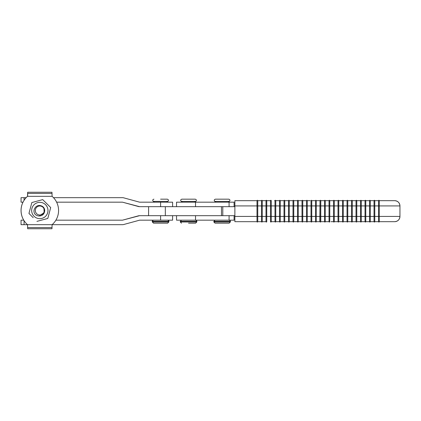 <?xml version="1.0" encoding="UTF-8"?>
<svg xmlns="http://www.w3.org/2000/svg" width="421" height="421" viewBox="0 0 421 421"><rect width="100%" height="100%" fill="white"/><g stroke="black" fill="none" stroke-linecap="round" stroke-linejoin="round"><path stroke-width="0.63" d="M234.097 215.678L234.097 220.178L176.541 220.178L176.541 215.678M55.888 220.178L122.49 220.178L138.414 215.836A4.499 4.499 -90 0 1 139.598 215.678L165.327 215.678L165.327 206.674L148.592 206.674L148.576 215.678L234.865 215.678M27.665 228.745L27.523 224.677L27.654 228.745L51.972 228.745L52.099 224.677A18.756 18.756 -90 0 0 52.099 196.323L27.544 196.323A18.756 18.756 -90 0 0 27.544 224.677L27.665 228.745L27.544 224.677A18.756 18.756 -90 0 1 27.544 196.323L27.528 196.323A18.756 18.756 90 0 0 26.123 197.67L21.05 197.67L21.05 202.175L21.05 197.67L21.05 202.175L23.013 202.175M27.665 192.255L27.528 196.323L27.654 192.255L27.665 196.218L27.665 192.255L51.972 192.255L52.099 196.323M22.997 202.175A18.756 18.756 90 0 0 23.739 220.178A18.756 18.756 90 0 1 22.997 202.175M27.528 196.323A18.756 18.756 90 0 0 26.123 197.67M56.624 202.175L122.49 202.175L138.414 206.516A4.499 4.499 90 0 0 139.598 206.674L234.865 206.674M43.363 207.148L43.942 207.89L44.142 212.763L43.642 213.536L44.142 212.763L43.942 207.89L43.363 207.148L43.947 207.89L44.142 212.763L43.631 213.552L44.142 212.763L43.947 207.89L43.368 207.148L41.005 206.153A4.499 4.499 90 0 0 35.49 209.284A4.499 4.499 90 0 0 38.606 214.831A4.499 4.499 90 0 0 44.158 211.716A4.499 4.499 90 0 0 41.005 206.153C43.71 207.085 44.852 208.963 44.442 211.8L43.621 213.563L44.147 212.763L43.947 207.89L43.131 206.916A4.878 4.878 -90 0 1 44.41 212.158L44.147 212.763L39.827 215.378M234.097 206.674L234.097 202.175L176.541 202.175L176.541 206.674M166.521 202.175L167.863 201.417C168.795 200.375 168.6 199.622 167.274 199.17L160.596 199.17M168.847 221.978L152.344 221.978L152.344 221.378C151.997 221.204 152.397 220.804 153.544 220.178C152.376 220.804 151.976 221.204 152.323 221.378L168.847 221.378L168.847 221.978L167.647 223.177L153.544 223.177L152.344 221.978L153.523 223.177M228.771 199.17L215.415 199.17C214.089 199.622 213.894 200.375 214.826 201.417L229.361 201.417C230.292 200.375 230.098 199.622 228.771 199.17M229.145 223.177L215.042 223.177L213.842 221.978L230.345 221.978L229.145 223.177M195.223 199.17L181.867 199.17C180.541 199.622 180.346 200.375 181.277 201.417L195.812 201.417C196.744 200.375 196.549 199.622 195.223 199.17M181.493 220.178L180.293 221.378L196.796 221.378L196.796 221.978L195.597 223.177L188.545 223.177M160.601 215.678L160.601 220.178L139.598 220.178L123.674 224.519A4.499 4.499 -90 0 1 122.49 224.677L21.05 224.677L21.05 220.178L21.05 224.677L21.05 220.178L23.755 220.178M160.601 220.178L172.599 220.178L172.599 215.678L172.599 220.178M122.474 220.178L139.598 215.678M148.576 220.178L139.598 220.178M160.601 206.674L160.601 202.175L139.598 202.175L123.674 197.828A4.499 4.499 90 0 0 122.49 197.67L53.504 197.67M160.601 202.175L172.599 202.175L172.599 206.674L172.599 202.175M139.598 206.674L122.474 202.175M148.576 202.175L139.598 202.175M33.206 217.678L28.954 213.442L33.206 217.678M34.296 216.499A8.162 8.162 90 0 0 45.826 216.031A8.162 8.162 90 0 0 45.357 204.501A8.162 8.162 90 0 0 33.822 204.969A8.162 8.162 90 0 0 34.296 216.499M42.71 199.617L31.838 202.559L28.954 213.442L31.843 202.559L42.71 199.617L50.694 207.558L47.81 218.441L36.937 221.383M43.658 213.515L44.142 212.763L43.942 207.89L43.363 207.143L43.942 207.89L44.142 212.763L43.652 213.521M43.352 207.137L43.942 207.89L44.142 212.763L43.673 213.489L44.142 212.763L43.942 207.89L43.358 207.143L43.942 207.89L44.142 212.763L43.663 213.505M44.663 209.921A4.878 4.878 -90 0 1 43.679 213.484M40.8 205.722A4.878 4.878 -90 0 1 43.131 206.916L40.8 205.722C36.448 204.222 32.449 209.537 34.538 213.442C36.748 217.304 43.431 216.673 44.41 212.158M344.699 200.67L343.283 200.67L343.273 216.426L347.025 216.426L347.03 221.678L343.283 221.678L347.03 221.678A0.374 0.374 -90 0 0 347.409 222.051A0.374 0.374 -90 0 0 347.788 221.678L351.535 221.678L351.524 216.426L356.024 216.426L356.024 205.922L356.776 205.922L356.776 216.426L360.529 216.426L360.529 205.922L360.539 221.704L360.913 222.051A0.374 0.374 90 0 1 360.534 221.678L356.787 221.678L356.776 216.426L356.024 216.426L356.034 221.678L352.282 221.678A0.374 0.374 90 0 1 351.909 222.051A0.374 0.374 90 0 1 351.535 221.678L352.282 221.678L352.272 205.922L351.524 205.922L351.524 216.426L351.535 200.67L345.204 200.67M356.034 200.67A0.374 0.374 90 0 1 356.408 200.296L356.413 200.296A0.374 0.374 90 0 1 356.787 200.67L360.534 200.67L360.529 205.922L356.776 205.922L356.787 200.67L356.034 200.67L356.024 205.922L352.272 205.922L352.282 200.67L356.034 200.67A0.374 0.374 90 0 1 356.408 200.296A0.374 0.374 90 0 1 356.787 200.67L365.039 200.67L365.028 205.922L365.775 205.922L365.775 216.426L369.527 216.426L369.527 205.922L369.538 221.704L369.912 222.051A0.374 0.374 90 0 1 369.538 221.678L370.291 221.678A0.374 0.374 90 0 1 369.912 222.051L369.917 222.051A0.374 0.374 90 0 0 370.291 221.678L377.037 221.678M360.913 200.296L360.913 200.296A0.374 0.374 -90 0 0 360.534 200.67A0.374 0.374 -90 0 1 360.913 200.296A0.374 0.374 -90 0 1 361.292 200.67L361.276 205.922L360.529 205.922L360.539 200.643L360.913 200.296A0.374 0.374 -90 0 1 361.286 200.67A0.374 0.374 -90 0 0 360.913 200.296M352.282 200.67A0.374 0.374 -90 0 0 351.909 200.296L351.535 200.643L351.524 205.922L347.772 205.922L347.772 216.426L347.025 216.426L347.025 205.922L338.768 205.922L338.779 200.67L343.283 200.67A0.374 0.374 -90 0 0 342.904 200.296L342.91 200.296A0.374 0.374 -90 0 1 343.283 200.67L347.03 200.67A0.374 0.374 90 0 1 347.409 200.296L347.409 200.296A0.374 0.374 90 0 1 347.788 200.67L352.282 200.67A0.374 0.374 -90 0 0 351.909 200.296L351.914 200.296A0.374 0.374 -90 0 0 351.535 200.67A0.374 0.374 -90 0 1 351.909 200.296A0.374 0.374 -90 0 1 352.288 200.67L354.95 200.67M370.291 221.678L370.291 200.67A0.374 0.374 -90 0 0 369.912 200.296L369.538 200.643L369.527 205.922L365.775 205.922L365.786 200.67L370.291 200.67A0.374 0.374 -90 0 0 369.912 200.296L369.917 200.296A0.374 0.374 -90 0 1 370.291 200.67L374.037 200.67L374.032 205.922L374.779 205.922L374.779 216.426L378.532 216.426L378.532 205.922L378.542 221.704L378.916 222.051A0.374 0.374 90 0 1 378.542 221.678L374.79 221.678L374.779 216.426L374.032 216.426L374.032 205.922L369.527 205.922L369.538 200.67L361.292 200.67M377.037 200.67L374.037 200.67A0.374 0.374 90 0 1 374.416 200.296L374.043 200.643L374.032 205.922L374.043 221.704L374.416 222.051A0.374 0.374 -90 0 1 374.037 221.678L374.032 216.426L369.527 216.426L369.538 221.678L361.286 221.678L365.039 221.678L365.028 205.922L361.276 205.922L361.276 216.426L365.028 216.426L365.039 200.643L365.412 200.296A0.374 0.374 90 0 0 365.039 200.67A0.374 0.374 90 0 1 365.412 200.296L365.417 200.296A0.374 0.374 90 0 1 365.791 200.67A0.374 0.374 90 0 0 365.412 200.296A0.374 0.374 90 0 1 365.786 200.67M378.542 221.678L378.532 216.426L399.95 216.426A5.252 5.252 90 0 1 394.698 221.678L379.289 221.678L379.289 200.67A0.374 0.374 -90 0 0 378.916 200.296L378.921 200.296A0.374 0.374 -90 0 0 378.542 200.67L374.79 200.67L374.779 205.922L378.532 205.922L378.542 200.67A0.374 0.374 -90 0 1 378.916 200.296A0.374 0.374 -90 0 1 379.295 200.67L394.698 200.67A5.252 5.252 90 0 1 399.95 205.922L379.284 205.922M334.911 200.67L334.285 200.67A0.374 0.374 -90 0 0 333.906 200.296L333.906 200.296A0.374 0.374 -90 0 0 333.527 200.67L327.727 200.67M333.527 221.678L333.516 216.426L338.021 216.426L338.031 221.678L334.279 221.678L334.279 200.67A0.374 0.374 -90 0 0 333.906 200.296L333.527 200.643L333.516 216.426L333.527 200.67A0.374 0.374 -90 0 1 333.906 200.296A0.374 0.374 -90 0 1 334.279 200.67L338.031 200.67L338.021 205.922L338.768 205.922L338.768 216.426L342.52 216.426L342.52 205.922L342.531 221.704L342.904 222.051A0.374 0.374 90 0 1 342.531 221.678L338.779 221.678L338.768 216.426L338.021 216.426L338.021 205.922L329.769 205.922L329.769 216.426L333.516 216.426L333.527 221.704L333.906 222.051A0.374 0.374 90 0 1 333.527 221.678L330.98 221.678M325.47 200.67L329.027 200.67A0.374 0.374 90 0 1 329.401 200.296L329.406 200.296A0.374 0.374 90 0 1 329.78 200.67L329.769 205.922L324.517 205.922L324.517 216.426L324.528 200.67A0.374 0.374 -90 0 1 324.901 200.296L324.907 200.296A0.374 0.374 -90 0 0 324.528 200.67M316.745 200.67L316.276 200.67L316.266 216.426L320.013 216.426L320.013 205.922L324.517 205.922L324.528 200.643L324.901 200.296A0.374 0.374 -90 0 1 325.275 200.67A0.374 0.374 -90 0 0 324.901 200.296A0.374 0.374 -90 0 1 325.28 200.67L325.265 216.426L329.017 216.426L329.027 200.643L329.401 200.296A0.374 0.374 90 0 1 329.775 200.67L330.506 200.67M337.626 221.678L338.031 221.678A0.374 0.374 -90 0 0 338.405 222.051L338.031 221.704L338.021 216.426L338.031 200.643L338.405 200.296A0.374 0.374 90 0 0 338.031 200.67A0.374 0.374 90 0 1 338.405 200.296L338.41 200.296A0.374 0.374 90 0 1 338.784 200.67A0.374 0.374 90 0 0 338.405 200.296A0.374 0.374 90 0 1 338.779 200.67M304.925 221.678L306.52 221.678L306.509 216.426L311.014 216.426L311.024 221.678L307.272 221.678L307.262 205.922L302.762 205.922L302.767 200.67A0.374 0.374 90 0 0 302.399 200.296L302.394 200.296A0.374 0.374 90 0 0 302.02 200.67A0.374 0.374 90 0 1 302.394 200.296L302.02 200.643L302.01 205.922L297.51 205.922L297.51 216.426L298.257 216.426L298.268 221.678L302.02 221.678L302.02 200.67L298.268 200.67L298.257 216.426L302.01 216.426L302.01 205.922L302.762 205.922L302.762 216.426L306.509 216.426L306.509 205.922L306.52 221.704L306.893 222.051A0.374 0.374 90 0 1 306.52 221.678L303.373 221.678M307.398 200.67L307.277 200.67A0.374 0.374 -90 0 0 306.893 200.296L306.898 200.296A0.374 0.374 -90 0 1 307.277 200.67L310.209 200.67M290.737 221.678L293.016 221.678L293.016 200.67L289.264 200.67L289.259 216.426L293.005 216.426L293.005 205.922L297.51 205.922L297.521 200.643L297.9 200.296A0.374 0.374 -90 0 1 298.273 200.67A0.374 0.374 -90 0 0 297.894 200.296A0.374 0.374 -90 0 0 297.521 200.67L293.769 200.67L293.758 216.426L297.51 216.426L297.521 200.67A0.374 0.374 -90 0 1 297.894 200.296A0.374 0.374 -90 0 1 298.268 200.67M291.327 200.67L289.269 200.67A0.374 0.374 -90 0 0 288.895 200.296L288.517 200.643L288.506 205.922L284.754 205.922L284.764 200.67L288.517 200.67L288.506 216.426L288.506 205.922L293.005 205.922L293.016 200.643L293.39 200.296A0.374 0.374 90 0 0 293.016 200.67A0.374 0.374 90 0 1 293.39 200.296L293.395 200.296A0.374 0.374 90 0 1 293.769 200.67A0.374 0.374 90 0 0 293.39 200.296A0.374 0.374 90 0 1 293.769 200.67L294.132 200.67M319.802 221.678L320.023 200.67L316.271 200.67A0.374 0.374 -90 0 0 315.903 200.296L315.903 200.296A0.374 0.374 -90 0 0 315.524 200.67L312.156 200.67M319.276 200.67L320.023 200.67A0.374 0.374 90 0 1 320.402 200.296L320.023 200.643L320.013 205.922L315.513 205.922L315.513 216.426L315.524 200.67A0.374 0.374 -90 0 1 315.897 200.296A0.374 0.374 -90 0 1 316.271 200.67A0.374 0.374 -90 0 0 315.897 200.296L315.524 200.643L315.513 205.922L311.761 205.922L311.761 216.426L315.513 216.426L315.524 221.704L315.897 222.051A0.374 0.374 90 0 1 315.524 221.678L311.772 221.678L311.761 216.426L311.014 216.426L311.014 205.922L311.761 205.922L311.772 200.67A0.374 0.374 90 0 0 311.403 200.296L311.403 200.296A0.374 0.374 90 0 1 311.772 200.67A0.374 0.374 90 0 0 311.398 200.296A0.374 0.374 90 0 0 311.024 200.67L311.014 205.922L307.262 205.922L307.272 200.67A0.374 0.374 -90 0 0 306.893 200.296A0.374 0.374 -90 0 0 306.52 200.67L304.467 200.67M280.265 221.678A0.374 0.374 90 0 1 279.891 222.051A0.374 0.374 90 0 0 280.265 221.678L284.012 221.678L280.265 221.678L280.265 200.67L284.012 200.67L280.265 200.67A0.374 0.374 -90 0 0 279.891 200.296L279.891 200.296A0.374 0.374 -90 0 0 279.512 200.67L275.855 200.67M279.512 221.678L279.502 216.426L284.007 216.426L284.007 205.922L279.502 205.922L279.502 216.426L279.512 200.67L275.76 200.67L275.755 216.426L279.502 216.426L279.512 221.704L279.886 222.051A0.374 0.374 90 0 1 279.512 221.678L275.76 221.678L275.755 216.426L275.002 216.426L275.002 205.922L279.502 205.922L279.512 200.643L279.886 200.296A0.374 0.374 -90 0 0 279.512 200.67M274.539 200.67L275.013 200.67A0.374 0.374 90 0 1 275.387 200.296L275.392 200.296A0.374 0.374 90 0 1 275.766 200.67A0.374 0.374 90 0 0 275.387 200.296A0.374 0.374 90 0 1 275.76 200.67M284.012 200.67A0.374 0.374 90 0 1 284.391 200.296L284.017 200.643L284.007 205.922L284.754 205.922L284.754 216.426L284.007 216.426L284.017 221.704L284.391 222.051A0.374 0.374 -90 0 1 284.012 221.678L284.012 200.67A0.374 0.374 90 0 1 284.391 200.296L284.396 200.296A0.374 0.374 90 0 1 284.77 200.67L288.517 200.67A0.374 0.374 -90 0 1 288.89 200.296A0.374 0.374 -90 0 0 288.517 200.67M270.508 221.678L270.503 216.426L275.002 216.426L275.013 221.678L271.261 221.678L271.261 200.67L262.262 200.67L262.251 216.426L265.998 216.426L265.998 205.922L266.751 205.922L266.751 216.426L270.503 216.426L270.503 205.922L270.514 221.704L270.887 222.051A0.374 0.374 90 0 1 270.508 221.678L274.539 221.678M266.761 221.678A0.374 0.374 -90 0 1 266.388 222.051L266.388 222.051A0.374 0.374 -90 0 0 266.761 221.678L266.751 216.426L265.998 216.426L266.009 221.704L266.382 222.051A0.374 0.374 -90 0 1 266.009 221.678L262.257 221.678L266.009 221.678L266.009 200.643L266.382 200.296A0.374 0.374 90 0 0 266.009 200.67L265.998 205.922L261.499 205.922L261.509 200.643L261.883 200.296A0.374 0.374 -90 0 1 262.257 200.67A0.374 0.374 -90 0 0 261.883 200.296L261.888 200.296A0.374 0.374 -90 0 1 262.262 200.67L266.009 200.67A0.374 0.374 90 0 1 266.382 200.296L266.388 200.296A0.374 0.374 90 0 1 266.761 200.67L270.508 200.67L270.503 205.922L266.751 205.922L266.761 200.67A0.374 0.374 90 0 0 266.382 200.296A0.374 0.374 90 0 1 266.761 200.67M275.013 221.678A0.374 0.374 -90 0 0 275.387 222.051L275.013 221.704L275.002 216.426L275.013 200.643L275.387 200.296A0.374 0.374 90 0 0 275.013 200.67L275.002 205.922L270.503 205.922L270.514 200.643L270.887 200.296A0.374 0.374 -90 0 0 270.508 200.67A0.374 0.374 -90 0 1 270.887 200.296A0.374 0.374 -90 0 1 271.266 200.67A0.374 0.374 -90 0 0 270.887 200.296A0.374 0.374 -90 0 1 271.261 200.67M234.865 216.426L234.876 200.67L257.005 200.67A0.374 0.374 90 0 1 257.384 200.296L257.384 200.296A0.374 0.374 90 0 1 257.763 200.67L257.747 216.426L256.999 216.426L257.005 221.678L234.876 221.678L234.865 216.426L256.999 216.426L256.999 205.922L261.499 205.922L261.499 216.426L261.509 200.67L259.12 200.67M394.698 221.678L394.698 221.678C397.887 221.367 399.64 219.615 399.95 216.426L399.95 205.922C399.64 202.733 397.887 200.985 394.698 200.67M284.764 221.678A0.374 0.374 -90 0 1 284.391 222.051L284.396 222.051A0.374 0.374 -90 0 0 284.77 221.678L288.517 221.678L284.764 221.678L284.754 216.426L288.506 216.426L288.517 221.704L288.89 222.051A0.374 0.374 90 0 1 288.517 221.678L288.506 216.426L289.259 216.426L289.264 221.678A0.374 0.374 90 0 1 288.89 222.051L288.895 222.051A0.374 0.374 90 0 0 289.269 221.678L290.237 221.678M323.281 221.678L325.217 221.678M329.722 221.678L329.769 216.426L329.017 216.426L329.027 221.678L325.275 221.678A0.374 0.374 90 0 1 324.901 222.051A0.374 0.374 90 0 1 324.528 221.678L324.517 216.426L324.528 221.704L324.907 222.051A0.374 0.374 90 0 0 325.28 221.678L325.344 221.678M347.036 221.678L347.783 221.678L347.772 216.426L351.524 216.426L351.535 221.704L351.914 222.051A0.374 0.374 90 0 0 352.288 221.678L356.034 221.678A0.374 0.374 -90 0 0 356.408 222.051A0.374 0.374 -90 0 0 356.787 221.678A0.374 0.374 -90 0 1 356.413 222.051L356.034 221.704L356.024 216.426L356.034 200.643L356.408 200.296A0.374 0.374 90 0 1 356.787 200.67M351.535 221.678L347.783 221.678A0.374 0.374 -90 0 1 347.409 222.051L347.03 221.704L347.025 205.922L347.772 205.922L347.783 200.67A0.374 0.374 90 0 0 347.409 200.296A0.374 0.374 90 0 1 347.783 200.67M324.523 221.678L320.776 221.678L320.765 216.426L325.265 216.426L325.275 221.678M320.023 200.67A0.374 0.374 90 0 1 320.402 200.296A0.374 0.374 90 0 1 320.781 200.67L320.765 216.426L320.013 216.426L320.023 221.704L320.402 222.051A0.374 0.374 -90 0 1 320.023 221.678L316.271 221.678A0.374 0.374 90 0 1 315.897 222.051L315.903 222.051A0.374 0.374 90 0 0 316.276 221.678L316.266 216.426L315.513 216.426L315.524 221.678L314.592 221.678M297.521 221.678L297.51 216.426L297.521 221.704L297.9 222.051A0.374 0.374 90 0 0 298.273 221.678A0.374 0.374 90 0 1 297.894 222.051A0.374 0.374 90 0 1 297.521 221.678L293.769 221.678L293.758 216.426L293.005 216.426L293.016 221.704L293.39 222.051A0.374 0.374 -90 0 0 293.769 221.678L295.774 221.678M293.021 221.678L293.769 221.678A0.374 0.374 -90 0 1 293.395 222.051L293.395 222.051A0.374 0.374 -90 0 1 293.016 221.678L289.264 221.678M261.509 221.678L257.757 221.678L257.747 216.426L261.499 216.426L261.509 221.704L261.883 222.051A0.374 0.374 90 0 1 261.509 221.678L261.499 216.426L262.251 216.426L262.257 221.678A0.374 0.374 90 0 1 261.883 222.051L261.888 222.051A0.374 0.374 90 0 0 262.262 221.678M332.895 200.67L332.069 200.67M257.005 221.678A0.374 0.374 -90 0 0 257.384 222.051L257.01 221.704L257.005 200.67A0.374 0.374 90 0 1 257.384 200.296A0.374 0.374 90 0 1 257.757 200.67L261.509 200.67A0.374 0.374 -90 0 1 261.883 200.296A0.374 0.374 -90 0 0 261.509 200.67M302.767 200.67A0.374 0.374 90 0 0 302.394 200.296A0.374 0.374 90 0 1 302.767 200.67L306.52 200.67L306.509 205.922L306.52 200.643L306.893 200.296A0.374 0.374 -90 0 0 306.52 200.67M320.839 200.67L320.781 200.67A0.374 0.374 90 0 0 320.402 200.296A0.374 0.374 90 0 1 320.776 200.67L324.338 200.67M360.534 221.678L360.529 216.426L361.276 216.426L361.286 221.678A0.374 0.374 90 0 1 360.913 222.051L360.913 222.051A0.374 0.374 90 0 0 361.292 221.678M341.831 221.678L342.531 221.678L342.52 216.426L343.273 216.426L343.283 221.678A0.374 0.374 90 0 1 342.904 222.051L342.91 222.051A0.374 0.374 90 0 0 343.283 221.678M347.03 200.67L347.025 205.922L347.03 200.643L347.409 200.296A0.374 0.374 90 0 0 347.03 200.67M365.786 221.678L365.775 216.426L365.028 216.426L365.039 221.704L365.412 222.051A0.374 0.374 -90 0 0 365.786 221.678A0.374 0.374 -90 0 1 365.417 222.051L365.412 222.051A0.374 0.374 -90 0 1 365.039 221.678M379.279 205.922L378.532 205.922L378.542 200.643L378.916 200.296A0.374 0.374 -90 0 1 379.289 200.67L379.289 221.678A0.374 0.374 90 0 1 378.916 222.051L378.921 222.051A0.374 0.374 90 0 0 379.295 221.678M329.775 200.67A0.374 0.374 90 0 0 329.401 200.296A0.374 0.374 90 0 0 329.027 200.67L329.027 221.704L329.401 222.051A0.374 0.374 -90 0 0 329.775 221.678A0.374 0.374 -90 0 1 329.406 222.051L329.406 222.051A0.374 0.374 -90 0 1 329.027 221.678M343.283 200.67A0.374 0.374 -90 0 0 342.904 200.296L342.531 200.643L342.52 205.922L342.531 200.67A0.374 0.374 -90 0 1 342.904 200.296A0.374 0.374 -90 0 0 342.531 200.67M302.767 221.678L302.762 216.426L302.01 216.426L302.02 221.704L302.394 222.051A0.374 0.374 -90 0 0 302.767 221.678A0.374 0.374 -90 0 1 302.399 222.051L302.394 222.051A0.374 0.374 -90 0 1 302.02 221.678M257.384 222.051A0.374 0.374 -90 0 0 257.757 221.678A0.374 0.374 -90 0 1 257.384 222.051L257.384 222.051M271.261 221.678A0.374 0.374 90 0 1 270.887 222.051L270.887 222.051A0.374 0.374 90 0 0 271.266 221.678M289.264 200.67A0.374 0.374 -90 0 0 288.89 200.296A0.374 0.374 -90 0 1 289.264 200.67M284.391 200.296A0.374 0.374 90 0 1 284.764 200.67A0.374 0.374 90 0 0 284.391 200.296M275.387 222.051A0.374 0.374 -90 0 0 275.76 221.678A0.374 0.374 -90 0 1 275.392 222.051L275.392 222.051M280.265 200.67A0.374 0.374 -90 0 0 279.886 200.296A0.374 0.374 -90 0 1 280.265 200.67M320.402 222.051A0.374 0.374 -90 0 0 320.776 221.678A0.374 0.374 -90 0 1 320.402 222.051L320.402 222.051M311.024 221.678A0.374 0.374 -90 0 0 311.398 222.051A0.374 0.374 -90 0 0 311.772 221.678A0.374 0.374 -90 0 1 311.403 222.051L311.024 221.704L311.014 216.426L311.024 200.643L311.398 200.296A0.374 0.374 90 0 0 311.024 200.67M307.272 221.678A0.374 0.374 90 0 1 306.893 222.051L306.898 222.051A0.374 0.374 90 0 0 307.277 221.678M338.784 221.678A0.374 0.374 -90 0 1 338.41 222.051L338.41 222.051A0.374 0.374 -90 0 0 338.779 221.678L339.526 221.678M334.279 221.678A0.374 0.374 90 0 1 333.906 222.051L333.906 222.051A0.374 0.374 90 0 0 334.285 221.678M374.037 200.67A0.374 0.374 90 0 1 374.416 200.296A0.374 0.374 90 0 1 374.795 200.67A0.374 0.374 90 0 0 374.416 200.296A0.374 0.374 90 0 1 374.79 200.67M374.416 222.051A0.374 0.374 -90 0 0 374.79 221.678A0.374 0.374 -90 0 1 374.416 222.051L374.416 222.051M369.912 200.296A0.374 0.374 -90 0 0 369.538 200.67A0.374 0.374 -90 0 1 369.912 200.296M297.073 221.678L297.747 221.678M338.347 200.67L337.668 200.67M336.579 200.67L335.653 200.67M298.442 200.67L297.815 200.67M195.533 220.178L195.533 215.678M229.082 220.178L229.082 215.678M27.665 227.577L51.972 227.577M27.665 193.423L51.972 193.423M221.488 206.674L221.488 215.678M222.793 206.674L222.793 215.678M195.533 206.674L195.533 202.175M229.082 206.674L229.082 202.175M167.863 201.417L153.312 201.417C152.397 200.375 152.591 199.622 153.918 199.17M230.345 221.978L230.345 221.378L213.842 221.378L215.042 220.178M196.796 221.978L180.293 221.978L181.493 223.177M24.065 220.678L24.065 224.677M24.065 200.322L24.065 197.67M257.757 200.67A0.374 0.374 90 0 0 257.384 200.296L257.01 200.643L256.999 205.922L234.865 205.922M148.592 206.674L148.592 215.678M168.847 221.378C169.195 221.204 168.795 220.804 167.647 220.178M154.67 202.175L153.328 201.417C152.376 200.375 152.576 199.622 153.902 199.17M228.019 202.175L229.361 201.417M230.345 221.378C230.692 221.204 230.292 220.804 229.145 220.178M213.842 221.378L213.842 221.978M216.168 202.175L214.826 201.417M194.47 202.175L195.812 201.417M196.796 221.378C197.144 221.204 196.744 220.804 195.597 220.178M180.293 221.378L180.293 221.978M182.619 202.175L181.277 201.417M152.323 221.378L152.323 221.978M154.649 202.175L153.312 201.417"/></g></svg>
